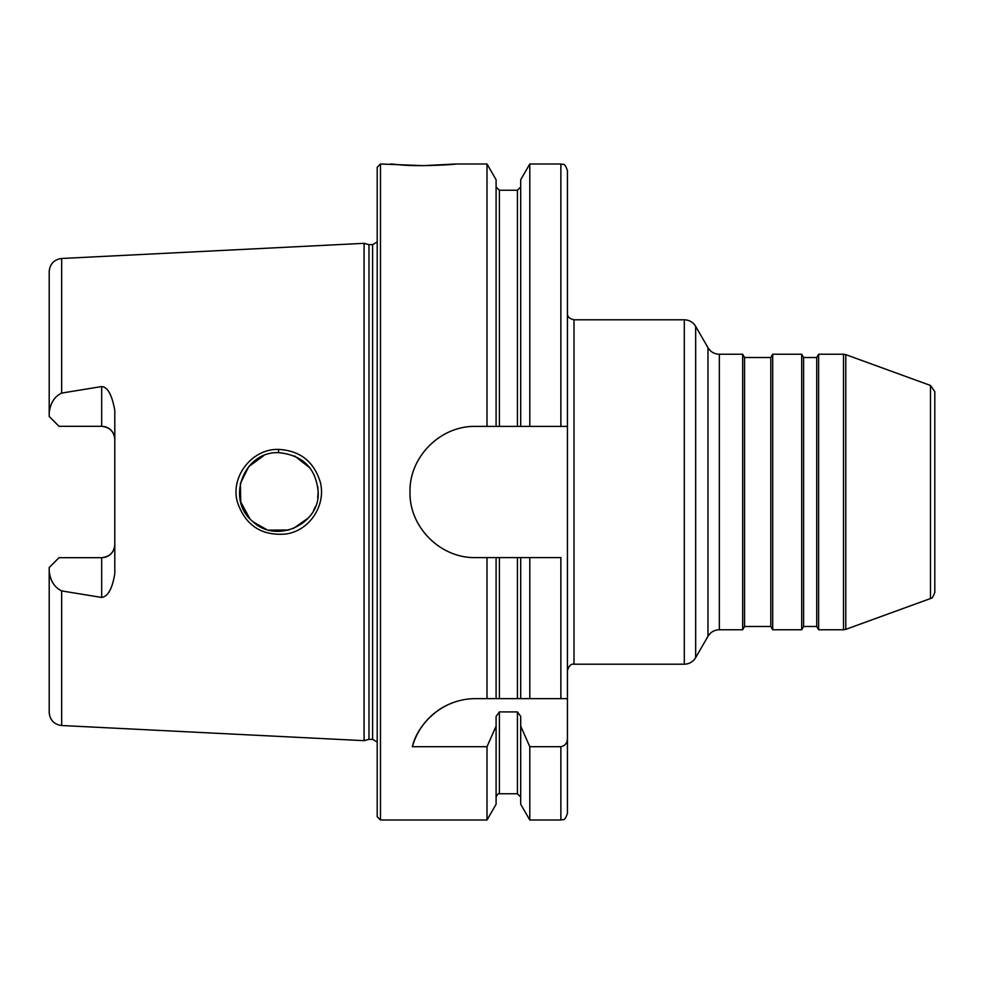 <?xml version="1.0" encoding="UTF-8"?>
<svg xmlns="http://www.w3.org/2000/svg" width="984" height="984" viewBox="0 0 984 984"><rect width="100%" height="100%" fill="white"/><g stroke="black" fill="none" stroke-linecap="round" stroke-linejoin="round"><path stroke-width="1.48" d="M930.483 598.53C931.184 597.067 931.59 601.126 934.8 592.368L934.8 391.632L930.483 385.47L930.483 598.53L845.773 629.366L845.773 354.634L843.522 354.24L843.522 629.76L818.614 629.76L816.72 626.476L803.596 626.476L801.702 629.76L772.698 629.76L770.804 626.476L744.556 626.476L742.662 629.76L719.341 629.76L719.341 354.24C714.384 354.08 710.596 351.891 707.976 347.684L707.976 636.316L695.663 657.644L695.663 326.356C693.043 322.149 689.255 319.96 684.298 319.8L684.298 664.2L574.004 664.2L574.004 319.8C569.392 318.718 567.202 316.541 567.436 313.244M803.596 626.476L803.596 357.524L816.72 357.524L818.614 354.24L818.614 629.76M455.924 163.996L423.12 165.644C395.027 165.3 379.012 162.741 399.922 164.82C418.729 166.911 457.425 164.34 455.924 163.996L487.006 163.996L496.096 179.764L496.096 426.404L520.696 426.404L520.696 179.764L529.798 163.996L560.88 163.996C562.823 165.263 564.324 161.597 567.436 170.564L567.436 813.436C564.324 822.403 562.823 818.737 560.88 820.004L560.88 746.721L529.798 746.721L520.696 726.081L520.696 716.389L517.424 711.912L499.38 711.912L496.096 716.389L496.096 726.081L487.006 746.721L412.382 746.721C416.38 727.434 439.294 698.726 475.604 698.64L499.38 698.64L496.096 698.64L496.096 557.596L487.006 557.596L487.006 698.64M719.341 354.24L742.662 354.24L742.662 629.76M742.662 354.24L744.556 357.524L744.556 626.476M744.556 357.524L770.804 357.524L770.804 626.476M770.804 357.524L772.698 354.24L772.698 629.76M772.698 354.24L801.702 354.24L801.702 629.76M816.72 357.524L816.72 626.476M49.2 571.212L49.2 567.51L59.04 557.67L101.684 557.67A13.124 13.124 0 0 0 114.796 544.546C114.156 552.381 109.79 556.747 101.684 557.67L101.684 597.448L61.66 590.917C54.44 587.362 50.295 580.794 49.2 571.212L49.2 712.416C49.889 720.079 54.046 724.445 61.66 725.515L364.08 740.669L364.08 243.331L61.66 258.485L61.66 393.083L101.684 386.552L101.684 426.33L59.04 426.33L49.2 416.49L49.2 412.788C50.332 403.108 54.489 396.54 61.66 393.083M101.684 597.448C108.019 596.538 112.397 588.555 114.796 573.487L114.796 410.512C111.991 394.867 107.625 386.884 101.684 386.552M278.484 449.405C252.015 448.606 230.268 476.674 237.328 501.852C245.213 525.259 261.326 535.985 285.655 534.041C309.665 530.88 326.331 505.112 320.28 482.148C313.896 461.471 299.972 450.549 278.484 449.405L278.644 452.64C302.875 455.149 316.048 468.261 318.176 492C320.231 524.017 276.049 544.865 252.273 521.065C225.791 499.429 243.577 451.275 278.644 452.64M317.721 497.855L318.164 492.074M318.164 492L317.783 486.588M309.935 467.929L294.671 455.986M278.718 452.64L277.66 452.652M263.761 455.629L248.755 466.576L240.379 483.488L240.748 502.024L249.752 518.556M253.466 522.123L266.233 529.294M269.124 530.142L289.05 529.995M293.195 528.629L308.423 517.916M313.712 510.167L315.311 506.698M423.12 165.644L380.476 163.996L380.476 820.004L377.204 816.72L377.204 167.28L380.476 163.996M460.266 700.46A65.596 65.596 0 0 0 412.382 746.721M560.88 698.64L560.88 557.596L520.696 557.596L520.696 698.64L517.424 698.64L567.436 698.64M499.38 557.596L499.38 698.64L517.424 698.64L517.424 557.596L496.096 557.596M567.436 738.221C567.411 742.92 565.222 745.749 560.88 746.721M487.006 557.596L475.604 557.596C440.5 558.432 409.159 527.104 409.996 492C409.159 456.896 440.5 425.568 475.604 426.404L496.096 426.404M487.006 163.996L487.006 426.404M487.006 746.721L487.006 820.004L380.476 820.004M520.696 557.596L517.424 557.596M529.798 557.596L529.798 698.64M529.798 163.996L529.798 426.404L567.436 426.404M529.798 746.721L529.798 820.004L560.88 820.004M520.696 426.404L529.798 426.404M101.684 426.33A13.124 13.124 0 0 1 114.796 439.454C114.156 431.619 109.778 427.24 101.684 426.33M61.66 258.485C54.046 259.555 49.889 263.921 49.2 271.584L49.2 412.788M496.096 726.081L496.096 804.236L487.006 820.004M520.696 726.081L520.696 804.236L529.798 820.004M364.08 243.331L368.975 244.635L368.975 739.365L364.08 740.669M368.975 244.635L372.604 244.635L372.604 739.365L368.975 739.365M61.66 590.917L61.66 725.515M560.88 163.996L560.88 426.404M499.38 426.404L499.38 190.244L517.424 190.244L517.424 426.404M101.684 557.67A13.124 13.124 0 0 0 114.796 544.546M499.38 711.912L499.38 793.756C498.642 793.067 497.547 794.162 496.096 797.04M517.424 711.912L517.424 793.756L520.696 797.04M930.483 385.47L845.773 354.634M845.773 629.366L843.522 629.76M818.614 354.24L843.522 354.24M574.004 664.2C571.028 663.659 568.85 665.848 567.436 670.756M574.004 319.8L684.298 319.8M707.976 636.316C710.596 632.109 714.384 629.92 719.341 629.76M707.976 347.684L695.663 326.356M695.663 657.644C693.043 661.851 689.255 664.04 684.298 664.2M803.596 357.524L801.702 354.24M517.424 190.244L520.696 186.96M499.38 190.244L496.096 186.96M499.38 793.756L517.424 793.756M372.604 739.365L377.204 742.071M372.604 244.635L377.204 241.929"/></g></svg>
